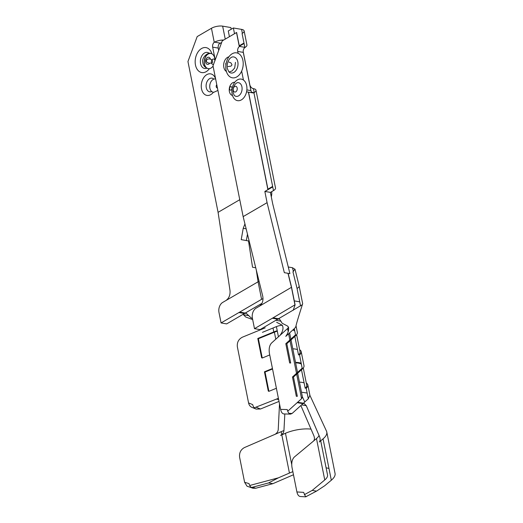 <?xml version="1.0" encoding="UTF-8"?>
<svg xmlns="http://www.w3.org/2000/svg" width="523" height="523" viewBox="0 0 523 523"><rect width="100%" height="100%" fill="white"/><g stroke="black" fill="none" stroke-linecap="round" stroke-linejoin="round"><path stroke-width="0.78" d="M236.52 32.544L222.242 40.872L213.011 65.833L243.143 216.62L267.083 202.663L284.335 272.673L289.905 273.627L272.653 203.617L270.411 192.392L273.47 190.607A8.061 2.929 -11.3 0 0 275.523 188.032L255.976 90.191A8.061 2.929 -11.3 0 0 253.42 88.655L254.211 92.597M251.648 92.192L253.917 92.754A3.838 2.595 -80.3 0 1 252.825 92.898A3.838 2.595 -80.3 0 1 250.922 90.603L243.287 52.378A3.838 2.595 -80.3 0 1 244.882 47.554L245.13 47.384A8.061 2.929 168.7 0 0 246.934 44.958L244.136 30.929A8.061 2.929 168.7 0 1 242.077 33.505L244.882 47.554M254.165 92.623A8.061 2.929 -11.3 0 0 255.976 90.191M231.199 29.249L230.859 27.556L222.648 26.15L225.243 39.127M244.136 30.929A8.061 2.929 168.7 0 0 241.58 29.386L233.369 27.98L234.513 33.72M244.045 43.37A3.838 2.458 -120.2 0 0 243.012 43.586L239.273 45.763M243.195 51.614L249.798 84.648A3.838 2.458 -120.2 0 0 253.282 88.629L253.42 88.655M272.653 186.541A3.838 2.458 -120.2 0 0 272.078 186.744L267.926 189.163M233.369 27.98L228.27 30.955L229.42 36.688M271.64 191.68A8.061 5.459 -80.3 0 1 271.587 195.367L271.313 196.91M221.294 43.442A3.838 2.458 -120.2 0 0 220.497 43.174L219.83 43.265A3.838 2.595 99.7 0 0 218.235 48.09L218.706 50.443M243.437 80.026L241.652 71.102M238.096 53.3L237.717 51.424A3.838 2.595 -80.3 0 1 239.312 46.599L236.507 32.557M272.725 186.894L264.906 191.451L270.411 192.392M264.906 191.451A3.838 2.458 -120.2 0 0 264.847 191.444L267.9 189.659L248.418 92.146M228.911 56.83A7.675 5.197 99.7 0 0 223.837 67.349A7.675 5.197 99.7 0 0 226.4 71.488M234.768 82.281A6.714 4.55 99.7 0 0 234.317 82.268A6.714 4.55 99.7 0 0 229.381 91.525A6.714 4.55 99.7 0 0 232.075 95.369A6.714 4.55 99.7 0 0 232.506 95.506M252.825 92.898L247.255 91.95A3.838 2.595 -80.3 0 1 246.595 91.695M267.083 202.663L264.847 191.444M223.7 40.023A8.061 2.929 -11.3 0 0 214.515 42.147L214.26 42.311A3.838 2.595 99.7 0 0 212.665 47.142L218.235 48.09M239.763 199.701L218.084 212.338L187.953 61.544L197.191 36.584L211.455 28.268A8.061 2.929 168.7 0 1 222.648 26.15M215.646 79.006A6.714 4.55 99.7 0 0 211.102 81.503A6.714 4.55 99.7 0 0 209.893 88.191A6.714 4.55 99.7 0 0 213.868 92.257L217.928 90.44M210.802 53.49A7.675 5.197 99.7 0 0 210.736 53.477A7.675 5.197 99.7 0 0 204.349 64.015A7.675 5.197 99.7 0 0 208.147 68.611A7.675 5.197 99.7 0 0 208.213 68.624M215.208 59.883L212.665 47.142M291.461 287.317L259.388 306.223C262.376 303.994 263.494 300.647 262.742 296.181L243.143 216.62M259.075 281.282A8.061 2.929 -11.3 0 0 258.081 281.792L225.982 300.509C229.009 298.287 230.355 294.979 230.015 290.579L218.084 212.338M248.523 240.953L252.531 267.233L255.747 267.783M225.982 300.509L222.674 302.438A7.675 5.197 -80.3 0 0 218.98 312.421L221.079 322.939L226.649 323.894L244.483 313.499L246.176 313.244L251.138 317.925L252.446 318.422M261.964 303.301L244.483 313.499L238.913 312.545L221.079 322.939M294.965 304.85L272.32 318.259L277.89 319.213L279.38 318.925L282.139 323.227L287.761 326.162C289.311 328.862 288.663 332.249 285.813 336.335M273.817 317.971L272.32 318.259L254.485 328.66L252.387 318.134A7.675 5.197 -80.3 0 1 256.08 308.152L259.388 306.223M254.485 328.66L260.055 329.608L301.974 304.935A8.061 2.929 168.7 0 0 302.575 304.013A8.061 2.929 168.7 0 0 302.614 303.418L299.11 285.885A8.061 2.929 -11.3 0 1 297.057 288.461L292.958 271.842L294.907 269.234L292.462 267.724L293.41 271.561M288.271 267.005L292.462 267.724M262.441 332.334L276.406 326.62A7.976 2.896 168.7 0 1 282.263 325.228M288.683 328.222L288.448 327.038A7.976 2.896 168.7 0 1 287.565 328.536L280.04 335.348C282.989 331.262 283.728 327.888 282.25 325.221L276.647 322.286M302.353 396.977L301.581 398.67L297.175 402.658L302.948 403.651L304.033 403.383L306.275 405.685L319.592 436.751C320.422 439.039 320.318 440.791 319.259 442L323.051 438.843A29.608 10.748 168.7 0 0 326.777 432.005A29.608 10.748 168.7 0 0 326.489 431.122L309.747 395.002M300.862 405.534L313.878 435.77C314.715 438.065 314.604 439.817 313.552 441.026L316.487 438.575A21.933 7.963 -11.3 0 0 319.023 435.437M298.26 402.396L297.175 402.658L287.728 411.209M311.002 429.135A21.933 7.963 -11.3 0 0 285.466 433.266L280.576 435.384C282.518 434.325 283.643 432.75 283.943 430.651L284.826 413.961M320.704 440.797L327.516 474.891A21.933 7.963 -11.3 0 1 324.757 479.957L312.218 490.404L304.373 494.666M296.907 491.94C297.541 494.751 298.666 496.268 300.28 496.504L305.648 496.85L303.628 492.372L296.907 491.94L291.965 467.196C291.337 462.757 292.115 459.377 294.292 457.069L313.552 441.026M312.218 490.404L316.5 491.136L305.648 496.85M251.295 487.41L252.452 487.246L255.773 488.234L252.89 488.221C250.87 487.541 249.589 485.998 249.04 483.605L244.607 482.284L239.612 457.279C239.135 452.866 240.737 449.63 244.418 447.577L274.863 434.404C276.804 433.351 277.929 431.769 278.229 429.671L279.511 403.874M255.773 488.234L272.875 483.67L293.475 474.76M252.452 487.246L268.587 482.938L272.875 483.67M244.607 482.284L247.019 486.207L252.929 488.227M268.587 482.938L278.406 477.832L249.7 485.488M326.777 432.005L335.047 473.387A29.608 10.748 168.7 0 1 331.321 480.225L324.691 485.749L316.5 491.136M278.406 477.832L289.435 473.06A29.608 10.748 168.7 0 1 292.867 471.7M326.104 467.81A29.608 10.748 168.7 0 1 328.974 468.51M283.884 413.941C282.342 413.758 281.25 412.242 280.609 409.378L269.397 353.273C268.757 348.834 269.437 345.455 271.437 343.14L280.04 335.348M299.725 301.817L294.286 300.888M263.03 298.613L262.886 298.672A8.061 2.929 168.7 0 0 261.585 299.326L238.913 312.545L240.613 312.29M252.674 319.592L245.699 316.997L243.457 314.741L248.935 315.683M256.178 409.097L252.06 407.43C250.223 406.633 249.066 405.135 248.575 402.939L252.694 404.606C253.184 406.802 254.341 408.293 256.165 409.091L260.48 409.006L279.021 401.422M274.863 434.404L281.171 431.678A29.608 10.748 168.7 0 1 283.95 430.56M278.053 398.944L276.464 399.121L278.628 399.487M308.256 398.84L292.115 413.458L290.546 414.118C289.01 413.935 287.918 412.418 287.271 409.561L280.609 409.378M285.767 336.381L294.286 328.666A15.651 5.681 -11.3 0 0 295.926 326.202C296.659 322.593 299.398 314.048 302.569 304.013M265.207 327.856L242.352 337.204C238.566 339.211 236.899 342.421 237.364 346.834L248.575 402.939M277.308 331.157A14.5 5.263 -11.3 0 0 274.385 332.19L258.388 338.734L257.787 338.479L273.784 331.935A15.651 5.681 168.7 0 1 277.223 330.732M293.318 329.542A15.651 5.681 168.7 0 1 294.527 329.895M296.025 325.764L297.339 332.34A15.651 5.681 168.7 0 1 295.685 335.681L286.82 343.709L285.813 343.689L294.678 335.661A14.5 5.263 -11.3 0 0 295.502 334.779M294.711 330.798A14.5 5.263 -11.3 0 0 292.762 330.039M269.731 354.954L262.239 358.02L258.388 338.734M294.835 336.446L298.528 354.947A14.5 5.263 -11.3 0 0 300.065 351.855L296.626 334.661M297.463 349.586A14.5 5.263 -11.3 0 0 292.802 348.821M286.82 343.709L290.677 362.995L289.664 362.975L285.813 343.689M262.239 358.02L261.637 357.765L257.787 338.479M299.64 349.756A15.651 5.681 168.7 0 1 301.189 351.626A15.651 5.681 168.7 0 1 299.535 354.967L302.34 368.996L293.475 377.024L292.468 377.005L301.333 368.976A14.5 5.263 -11.3 0 0 302.163 368.094M295.508 362.367A15.651 5.681 168.7 0 1 301.183 363.21M301.189 351.626L303.994 365.655A15.651 5.681 168.7 0 1 302.34 368.996M272.535 368.983L265.043 372.049L264.442 371.794L272.444 368.519M301.366 364.106A14.5 5.263 -11.3 0 0 295.606 362.844M293.475 377.024L297.332 396.31L296.325 396.29L292.468 377.005M301.49 369.761L305.19 388.262A14.5 5.263 -11.3 0 0 306.72 385.17L303.281 367.976M304.118 382.901A14.5 5.263 -11.3 0 0 299.457 382.136M276.392 388.269L268.9 391.335L268.292 391.08L264.442 371.794M265.043 372.049L268.9 391.335M306.301 383.071A15.651 5.681 168.7 0 1 307.844 384.941A15.651 5.681 168.7 0 1 306.197 388.282L308.295 398.801L309.812 395.48M278.399 398.323L254.296 407.809M307.145 393.048L301.47 392.198M246.15 228.839L243.221 228.303L244.941 223.909M249.164 241.064L241.221 239.645L243.221 228.303M246.34 240.58L247.464 234.173M213.064 66.094A7.675 5.197 -80.3 0 1 208.291 68.637A7.675 5.197 -80.3 0 1 204.46 60.191A7.675 5.197 -80.3 0 1 210.88 53.503A7.675 5.197 -80.3 0 1 214.678 58.099A7.675 5.197 -80.3 0 1 214.868 60.217M213.619 64.185A2.687 1.817 -80.3 0 1 211.416 62.695A2.687 1.817 -80.3 0 1 212.691 59.249A2.687 1.817 -80.3 0 1 214.966 60.55M228.839 71.828A8.146 5.518 99.7 0 0 237.847 65.905A8.146 5.518 99.7 0 0 231.316 57.327L229.787 58.563L228.433 60.661C227.237 63.309 226.884 65.97 227.368 68.637L228.839 71.828M226.093 70.232A12.663 8.577 99.7 0 0 240.704 72.906A12.663 8.577 99.7 0 0 236.703 52.862A12.663 8.577 99.7 0 0 226.093 70.232M232.147 94.114A10.937 7.407 99.7 0 0 244.764 96.422A10.937 7.407 99.7 0 0 241.306 79.11A10.937 7.407 99.7 0 0 232.147 94.114M253.917 92.754L273.47 190.607M234.775 95.781A6.936 4.694 99.7 0 0 241.946 90.316A6.936 4.694 99.7 0 0 236.997 82.778L235.35 83.968L234.206 85.707C233.121 88.034 232.794 90.387 233.225 92.761C233.951 94.931 234.474 95.938 234.775 95.781M233.284 90.302A2.935 1.987 99.7 0 0 236.664 90.917A2.935 1.987 99.7 0 0 235.736 86.275A2.935 1.987 99.7 0 0 233.284 90.302M241.58 29.386L242.365 33.328M239.364 46.233L244.071 43.494M244.842 47.338L239.397 46.403M246.869 89.91L250.922 90.603M243.287 52.378L237.717 51.424M229.59 89.093A1.785 1.209 -80.3 0 1 230.447 86.772A1.785 1.209 -80.3 0 1 231.957 87.714A1.785 1.209 -80.3 0 1 231.101 90.034A1.785 1.209 -80.3 0 1 229.59 89.093M220.497 43.174L221.641 42.507M214.515 42.147L220.36 43.148M211.455 28.268L214.26 42.311M287.983 273.3L291.488 287.513L294.992 305.046M215.594 78.77A10.937 7.407 99.7 0 0 206.173 75.044A10.937 7.407 99.7 0 0 201.525 88.871A10.937 7.407 99.7 0 0 213.417 92.238M211.952 53.869A12.663 8.577 99.7 0 0 201.074 48.829A12.663 8.577 99.7 0 0 195.471 64.996A12.663 8.577 99.7 0 0 209.429 68.644M256.263 269.881L258.081 281.792L261.585 299.326M301.581 398.67L296.678 374.122M296.521 373.337L290.017 340.813M289.86 340.022L288.618 333.798M288.206 331.732L287.565 328.536M278.439 336.799L276.406 326.62M324.757 479.957L316.487 438.575M305.386 496.464L306.556 496.536M291.71 464.522L285.466 433.266M276 320.311L281.014 321.168M300.555 305.994L297.057 288.461M289.435 473.06L281.805 434.855M281.76 434.633L281.171 431.678M331.321 480.225L323.051 438.843M301.581 404.88L306.275 405.685M289.01 413.373L292.115 413.458M273.784 331.935L272.999 328.013M295.685 335.681L294.286 328.666M275.791 339.198L274.385 332.19M256.368 407.339L260.48 409.006M271.587 195.367L270.986 195.262M209.363 53.431A8.146 5.518 99.7 0 0 202.826 54.412A8.146 5.518 99.7 0 0 200.557 63.603A8.146 5.518 99.7 0 0 206.833 68.199M210.311 58.877A3.622 2.452 99.7 0 0 207.193 57.628A3.622 2.452 99.7 0 0 205.65 62.211A3.622 2.452 99.7 0 0 209.54 63.381M213.881 79.11L213.41 78.738A6.936 4.694 99.7 0 0 208.023 80.065A6.936 4.694 99.7 0 0 206.265 87.681A6.936 4.694 99.7 0 0 211.187 91.747L211.75 91.551M217.418 87.871A1.785 1.209 -80.3 0 1 216.228 86.811A1.785 1.209 -80.3 0 1 216.784 84.726M248.543 92.166L267.998 189.548M236.605 32.433L239.41 46.469M226.243 62.884L225.668 63.813L225.903 64.898M228.061 66.552L230.911 66.153L231.8 65.231L231.918 64.525L230.898 62.865L228.832 62.041M229.015 71.991L232.003 70.991L234.696 67.964L235.468 62.342M288.121 273.32L291.592 287.382M295.09 304.922L291.586 287.389M295.005 269.214L299.097 285.833M295.077 304.955L293.194 310.289M302.425 396.964L297.679 373.219M297.522 372.428L291.023 339.904M290.86 339.113L289.618 332.889M302.399 396.846L304.759 402.004M273.692 317.919L278.654 318.769M240.619 312.264L245.248 313.055M303.418 403.22L298.273 402.344M278.524 398.964L278.059 398.886M290.533 414.118L283.871 413.935M309.949 395.46L307.844 384.941M208.147 68.611L208.291 68.637C204.931 67.585 203.107 65.538 202.813 62.512C201.342 57.164 208.612 51.836 210.88 53.503L210.736 53.477M206.474 61.008C205.552 61.518 207.304 56.804 212.194 60.093L212.6 61.93C212.9 63.924 206.069 63.531 206.474 61.008"/></g></svg>
